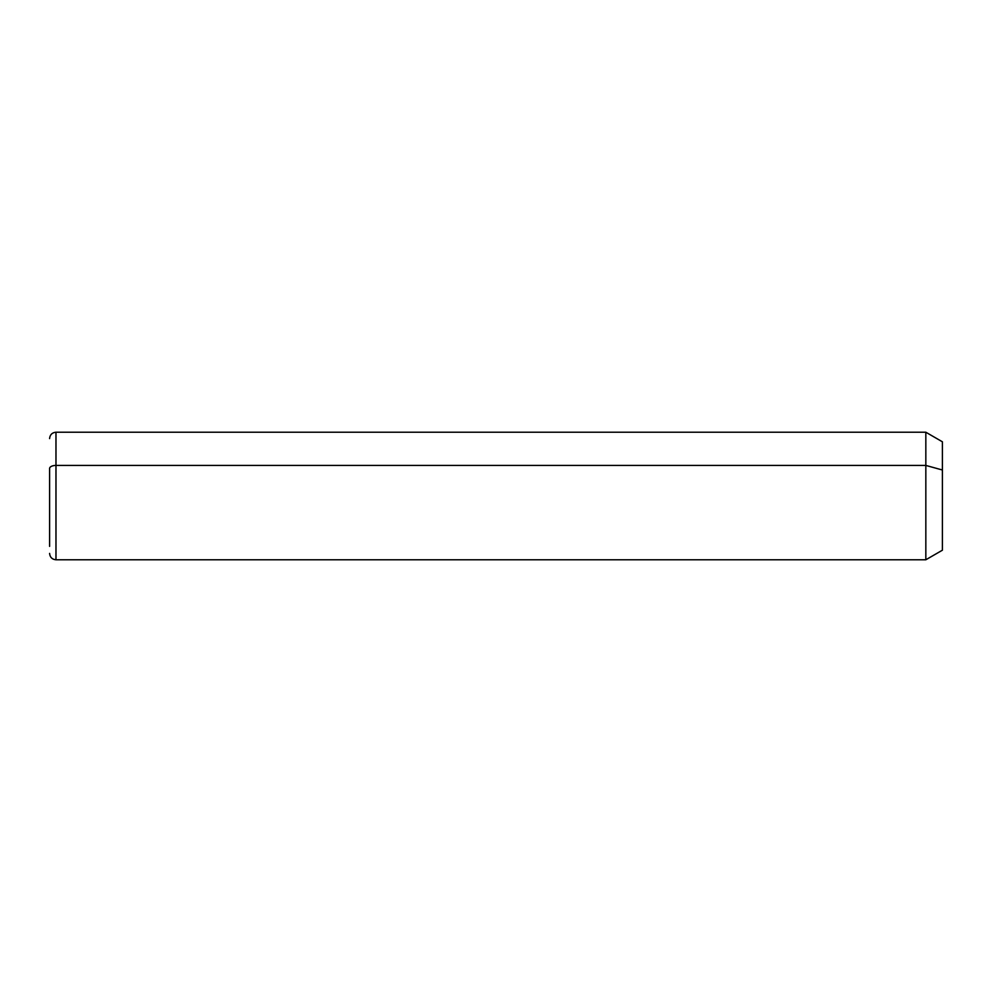 <?xml version="1.0" encoding="UTF-8"?>
<svg xmlns="http://www.w3.org/2000/svg" width="992" height="992" viewBox="0 0 992 992"><rect width="100%" height="100%" fill="white"/><g stroke="black" fill="none" stroke-linecap="round" stroke-linejoin="round"><path stroke-width="1.49" d="M49.6 438.6C49.984 434.732 52.105 432.611 55.974 432.227L925.834 432.227L942.4 441.8L942.4 470.01L925.834 465.422L942.4 470.01L942.4 550.2L925.834 559.773L925.834 432.227L925.834 559.773L55.974 559.773L55.974 465.422L925.834 465.422L55.974 465.422L55.974 432.227L55.974 465.422A6.374 3.063 180 0 0 49.6 468.484L49.6 546.369L49.6 468.484A6.374 3.063 0 0 1 55.974 465.422L55.974 559.773C52.105 559.389 49.984 557.268 49.6 553.4M942.4 521.99L942.4 470.01"/></g></svg>
